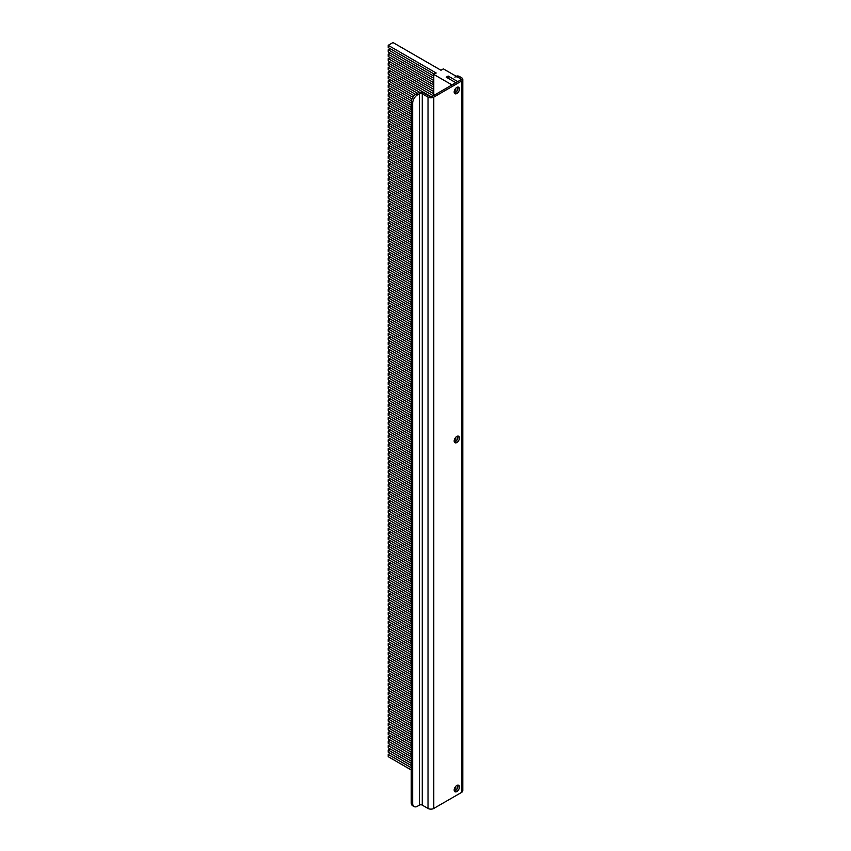 <?xml version="1.0" encoding="UTF-8"?>
<svg xmlns="http://www.w3.org/2000/svg" width="851" height="851" viewBox="0 0 851 851"><rect width="100%" height="100%" fill="white"/><g stroke="black" fill="none" stroke-linecap="round" stroke-linejoin="round"><path stroke-width="1.28" d="M459.444 786.984A3.734 2.159 120 0 0 458.678 785.271A3.734 2.159 120 0 0 455.796 786.271A3.734 2.159 120 0 0 454.168 790.026A3.734 2.159 120 0 0 454.945 791.738A3.734 2.159 120 0 0 457.817 790.739A3.734 2.159 120 0 0 459.444 786.984M454.37 791.068A3.734 2.159 120 0 0 458.008 786.154A3.734 2.159 120 0 0 457.806 785.111L457.764 787.558M459.444 88.951A3.734 2.159 120 0 0 458.678 87.238A3.734 2.159 120 0 0 455.796 88.238A3.734 2.159 120 0 0 454.168 91.993A3.734 2.159 120 0 0 454.945 93.706A3.734 2.159 120 0 0 457.817 92.706A3.734 2.159 120 0 0 459.444 88.951M454.37 93.036A3.734 2.159 120 0 0 458.008 88.11A3.734 2.159 120 0 0 457.806 87.068L457.764 89.525M459.444 437.967A3.734 2.159 120 0 0 458.678 436.255A3.734 2.159 120 0 0 455.796 437.254A3.734 2.159 120 0 0 454.168 441.009A3.734 2.159 120 0 0 454.945 442.722A3.734 2.159 120 0 0 457.817 441.722A3.734 2.159 120 0 0 459.444 437.967M454.37 442.052A3.734 2.159 120 0 0 458.008 437.137A3.734 2.159 120 0 0 457.806 436.095L457.764 438.542M433.776 97.12A4.074 2.351 0 0 1 428.021 97.12L422.266 93.791A2.032 1.17 0 0 0 419.383 93.791L419.383 805.131A2.032 1.17 180 0 1 422.266 805.131L428.021 808.45A4.074 2.351 180 0 0 433.776 808.45L461.604 792.387L461.604 81.047L433.776 97.12L433.776 808.45M461.604 81.047A4.074 2.351 0 0 0 462.795 79.388A4.074 2.351 0 0 0 461.604 77.728L459.689 76.622L458.253 77.452L460.168 78.558A2.032 1.17 0 0 1 460.763 79.388A2.032 1.17 0 0 1 460.168 80.217L432.34 96.291A2.032 1.17 0 0 1 429.457 96.291L423.702 92.961A4.074 2.351 0 0 0 417.947 92.961L416.033 94.067L417.469 94.897L419.383 93.791M462.795 79.388L462.795 790.717A4.074 2.351 180 0 1 461.604 792.387M456.264 76.303L456.296 76.282A6.787 3.915 60 0 1 459.689 76.622M458.253 77.452A6.787 3.915 -120 0 0 454.86 77.111M419.383 805.131L417.469 806.237A6.787 3.915 120 0 1 414.075 806.567A6.787 3.915 120 0 1 412.671 803.461L412.671 103.216L411.235 102.386A6.787 3.915 -60 0 1 416.033 94.067M414.075 806.567L412.639 805.737A6.787 3.915 -60 0 1 411.235 802.631L411.235 102.386M417.469 94.897A6.787 3.915 120 0 0 412.671 103.216M455.849 88.185L455.849 92.355M455.849 437.201L455.849 441.371M455.849 786.218L455.849 790.398M434.255 74.122L388.205 47.539L388.205 45.316L436.18 73.016L433.776 74.409L452.009 84.93L455.849 82.717L446.254 77.175L448.169 76.069L448.169 78.281M448.169 76.069L457.764 81.611L461.604 79.388L443.371 68.867L440.978 70.25L393.002 42.55L388.205 45.316M433.776 74.409L433.776 95.461M411.235 767.73L388.205 754.433L388.205 756.656L411.235 769.953M433.776 76.069L388.205 49.752L388.205 51.964L433.776 78.281M388.205 49.752L390.12 48.645M433.776 80.494L388.205 54.187L388.205 56.4L433.776 82.717M388.205 54.187L390.12 53.081M433.776 84.93L388.205 58.613L388.205 60.836L433.776 87.142M388.205 58.613L390.12 57.506M433.776 89.366L388.205 63.048L388.205 65.261L433.776 91.578M388.205 63.048L390.12 61.942M433.776 93.791L388.205 67.484L388.205 69.697L433.297 95.737M388.205 67.484L390.12 66.367M431.01 96.631L388.205 71.909L388.205 74.133L419.766 92.355M388.205 71.909L390.12 70.803M417.469 93.238L388.205 76.345L388.205 78.558L415.565 94.365M388.205 76.345L390.12 75.239M414.054 95.706L388.205 80.771L388.205 82.994L412.884 97.237M388.205 80.771L390.12 79.664M411.99 98.939L388.205 85.206L388.205 87.419L411.405 100.822M388.205 85.206L390.12 84.1M411.235 102.939L388.205 89.642L388.205 91.855L411.235 105.152M388.205 89.642L390.12 88.536M411.235 107.364L388.205 94.067L388.205 96.291L411.235 109.588M388.205 94.067L390.12 92.961M411.235 111.8L388.205 98.503L388.205 100.716L411.235 114.013M388.205 98.503L390.12 97.397M411.235 116.236L388.205 102.939L388.205 105.152L411.235 118.449M388.205 102.939L390.12 101.833M411.235 120.661L388.205 107.364L388.205 109.588L411.235 122.884M388.205 107.364L390.12 106.258M411.235 125.097L388.205 111.8L388.205 114.013L411.235 127.31M388.205 111.8L390.12 110.694M411.235 129.522L388.205 116.236L388.205 118.449L411.235 131.745M388.205 116.236L390.12 115.119M411.235 133.958L388.205 120.661L388.205 122.884L411.235 136.171M388.205 120.661L390.12 119.555M411.235 138.394L388.205 125.097L388.205 127.31L411.235 140.606M388.205 125.097L390.12 123.991M411.235 142.819L388.205 129.522L388.205 131.745L411.235 145.042M388.205 129.522L390.12 128.416M411.235 147.255L388.205 133.958L388.205 136.171L411.235 149.468M388.205 133.958L390.12 132.852M411.235 151.691L388.205 138.394L388.205 140.606L411.235 153.903M388.205 138.394L390.12 137.288M411.235 156.116L388.205 142.819L388.205 145.042L411.235 158.339M388.205 142.819L390.12 141.713M411.235 160.552L388.205 147.255L388.205 149.468L411.235 162.764M388.205 147.255L390.12 146.149M411.235 164.988L388.205 151.691L388.205 153.903L411.235 167.2M388.205 151.691L390.12 150.584M411.235 169.413L388.205 156.116L388.205 158.339L411.235 171.636M388.205 156.116L390.12 155.01M411.235 173.849L388.205 160.552L388.205 162.764L411.235 176.061M388.205 160.552L390.12 159.445M411.235 178.274L388.205 164.988L388.205 167.2L411.235 180.497M388.205 164.988L390.12 163.871M411.235 182.71L388.205 169.413L388.205 171.636L411.235 184.922M388.205 169.413L390.12 168.307M411.235 187.146L388.205 173.849L388.205 176.061L411.235 189.358M388.205 173.849L390.12 172.742M411.235 191.571L388.205 178.284L388.205 180.497L411.235 193.794M388.205 178.284L390.12 177.168M411.235 196.007L388.205 182.71L388.205 184.922L411.235 198.219M388.205 182.71L390.12 181.603M411.235 200.442L388.205 187.146L388.205 189.358L411.235 202.655M388.205 187.146L390.12 186.039M411.235 204.868L388.205 191.571L388.205 193.794L411.235 207.091M388.205 191.571L390.12 190.464M411.235 209.303L388.205 196.007L388.205 198.219L411.235 211.516M388.205 196.007L390.12 194.9M411.235 213.739L388.205 200.442L388.205 202.655L411.235 215.952M388.205 200.442L390.12 199.336M411.235 218.164L388.205 204.868L388.205 207.091L411.235 220.388M388.205 204.868L390.12 203.761M411.235 222.6L388.205 209.303L388.205 211.516L411.235 224.813M388.205 209.303L390.12 208.197M411.235 227.026L388.205 213.739L388.205 215.952L411.235 229.249M388.205 213.739L390.12 212.622M411.235 231.461L388.205 218.164L388.205 220.388L411.235 233.674M388.205 218.164L390.12 217.058M411.235 235.897L388.205 222.6L388.205 224.813L411.235 238.11M388.205 222.6L390.12 221.494M411.235 240.322L388.205 227.036L388.205 229.249L411.235 242.546M388.205 227.036L390.12 225.919M411.235 244.758L388.205 231.461L388.205 233.674L411.235 246.971M388.205 231.461L390.12 230.355M411.235 249.194L388.205 235.897L388.205 238.11L411.235 251.407M388.205 235.897L390.12 234.791M411.235 253.619L388.205 240.322L388.205 242.546L411.235 255.843M388.205 240.322L390.12 239.216M411.235 258.055L388.205 244.758L388.205 246.971L411.235 260.268M388.205 244.758L390.12 243.652M411.235 262.491L388.205 249.194L388.205 251.407L411.235 264.704M388.205 249.194L390.12 248.088M411.235 266.916L388.205 253.619L388.205 255.843L411.235 269.139M388.205 253.619L390.12 252.513M411.235 271.352L388.205 258.055L388.205 260.268L411.235 273.565M388.205 258.055L390.12 256.949M411.235 275.777L388.205 262.491L388.205 264.704L411.235 278M388.205 262.491L390.12 261.374M411.235 280.213L388.205 266.916L388.205 269.139L411.235 282.426M388.205 266.916L390.12 265.81M411.235 284.649L388.205 271.352L388.205 273.565L411.235 286.861M388.205 271.352L390.12 270.246M411.235 289.074L388.205 275.788L388.205 278L411.235 291.297M388.205 275.788L390.12 274.671M411.235 293.51L388.205 280.213L388.205 282.426L411.235 295.722M388.205 280.213L390.12 279.107M411.235 297.946L388.205 284.649L388.205 286.861L411.235 300.158M388.205 284.649L390.12 283.543M411.235 302.371L388.205 289.074L388.205 291.297L411.235 304.594M388.205 289.074L390.12 287.968M411.235 306.807L388.205 293.51L388.205 295.722L411.235 309.019M388.205 293.51L390.12 292.404M411.235 311.243L388.205 297.946L388.205 300.158L411.235 313.455M388.205 297.946L390.12 296.839M411.235 315.668L388.205 302.371L388.205 304.594L411.235 317.891M388.205 302.371L390.12 301.265M411.235 320.104L388.205 306.807L388.205 309.019L411.235 322.316M388.205 306.807L390.12 305.7M411.235 324.539L388.205 311.243L388.205 313.455L411.235 326.752M388.205 311.243L390.12 310.126M411.235 328.965L388.205 315.668L388.205 317.891L411.235 331.177M388.205 315.668L390.12 314.562M411.235 333.401L388.205 320.104L388.205 322.316L411.235 335.613M388.205 320.104L390.12 318.997M411.235 337.826L388.205 324.539L388.205 326.752L411.235 340.049M388.205 324.539L390.12 323.423M411.235 342.262L388.205 328.965L388.205 331.177L411.235 344.474M388.205 328.965L390.12 327.858M411.235 346.697L388.205 333.401L388.205 335.613L411.235 348.91M388.205 333.401L390.12 332.294M411.235 351.123L388.205 337.826L388.205 340.049L411.235 353.346M388.205 337.826L390.12 336.719M411.235 355.558L388.205 342.262L388.205 344.474L411.235 357.771M388.205 342.262L390.12 341.155M411.235 359.994L388.205 346.697L388.205 348.91L411.235 362.207M388.205 346.697L390.12 345.591M411.235 364.419L388.205 351.123L388.205 353.346L411.235 366.643M388.205 351.123L390.12 350.016M411.235 368.855L388.205 355.558L388.205 357.771L411.235 371.068M388.205 355.558L390.12 354.452M411.235 373.291L388.205 359.994L388.205 362.207L411.235 375.504M388.205 359.994L390.12 358.877M411.235 377.716L388.205 364.419L388.205 366.643L411.235 379.929M388.205 364.419L390.12 363.313M411.235 382.152L388.205 368.855L388.205 371.068L411.235 384.365M388.205 368.855L390.12 367.749M411.235 386.577L388.205 373.291L388.205 375.504L411.235 388.801M388.205 373.291L390.12 372.174M411.235 391.013L388.205 377.716L388.205 379.929L411.235 393.226M388.205 377.716L390.12 376.61M411.235 395.449L388.205 382.152L388.205 384.365L411.235 397.662M388.205 382.152L390.12 381.046M411.235 399.874L388.205 386.577L388.205 388.801L411.235 402.097M388.205 386.577L390.12 385.471M411.235 404.31L388.205 391.013L388.205 393.226L411.235 406.523M388.205 391.013L390.12 389.907M411.235 408.746L388.205 395.449L388.205 397.662L411.235 410.959M388.205 395.449L390.12 394.343M411.235 413.171L388.205 399.874L388.205 402.097L411.235 415.394M388.205 399.874L390.12 398.768M411.235 417.607L388.205 404.31L388.205 406.523L411.235 419.82M388.205 404.31L390.12 403.204M411.235 422.043L388.205 408.746L388.205 410.959L411.235 424.255M388.205 408.746L390.12 407.629M411.235 426.468L388.205 413.171L388.205 415.394L411.235 428.681M388.205 413.171L390.12 412.065M411.235 430.904L388.205 417.607L388.205 419.82L411.235 433.116M388.205 417.607L390.12 416.501M411.235 435.329L388.205 422.043L388.205 424.255L411.235 437.552M388.205 422.043L390.12 420.926M411.235 439.765L388.205 426.468L388.205 428.681L411.235 441.977M388.205 426.468L390.12 425.362M411.235 444.201L388.205 430.904L388.205 433.116L411.235 446.413M388.205 430.904L390.12 429.798M411.235 448.626L388.205 435.329L388.205 437.552L411.235 450.849M388.205 435.329L390.12 434.223M411.235 453.062L388.205 439.765L388.205 441.977L411.235 455.274M388.205 439.765L390.12 438.659M411.235 457.498L388.205 444.201L388.205 446.413L411.235 459.71M388.205 444.201L390.12 443.094M411.235 461.923L388.205 448.626L388.205 450.849L411.235 464.146M388.205 448.626L390.12 447.52M411.235 466.359L388.205 453.062L388.205 455.274L411.235 468.571M388.205 453.062L390.12 451.955M411.235 470.794L388.205 457.498L388.205 459.71L411.235 473.007M388.205 457.498L390.12 456.381M411.235 475.22L388.205 461.923L388.205 464.146L411.235 477.432M388.205 461.923L390.12 460.816M411.235 479.656L388.205 466.359L388.205 468.571L411.235 481.868M388.205 466.359L390.12 465.252M411.235 484.081L388.205 470.794L388.205 473.007L411.235 486.304M388.205 470.794L390.12 469.678M411.235 488.517L388.205 475.22L388.205 477.432L411.235 490.729M388.205 475.22L390.12 474.113M411.235 492.952L388.205 479.656L388.205 481.868L411.235 495.165M388.205 479.656L390.12 478.549M411.235 497.378L388.205 484.081L388.205 486.304L411.235 499.601M388.205 484.081L390.12 482.974M411.235 501.813L388.205 488.517L388.205 490.729L411.235 504.026M388.205 488.517L390.12 487.41M411.235 506.249L388.205 492.952L388.205 495.165L411.235 508.462M388.205 492.952L390.12 491.846M411.235 510.674L388.205 497.378L388.205 499.601L411.235 512.898M388.205 497.378L390.12 496.271M411.235 515.11L388.205 501.813L388.205 504.026L411.235 517.323M388.205 501.813L390.12 500.707M411.235 519.546L388.205 506.249L388.205 508.462L411.235 521.759M388.205 506.249L390.12 505.132M411.235 523.971L388.205 510.674L388.205 512.898L411.235 526.184M388.205 510.674L390.12 509.568M411.235 528.407L388.205 515.11L388.205 517.323L411.235 530.62M388.205 515.11L390.12 514.004M411.235 532.832L388.205 519.546L388.205 521.759L411.235 535.056M388.205 519.546L390.12 518.429M411.235 537.268L388.205 523.971L388.205 526.195L411.235 539.481M388.205 523.971L390.12 522.865M411.235 541.704L388.205 528.407L388.205 530.62L411.235 543.917M388.205 528.407L390.12 527.301M411.235 546.129L388.205 532.832L388.205 535.056L411.235 548.352M388.205 532.832L390.12 531.726M411.235 550.565L388.205 537.268L388.205 539.481L411.235 552.778M388.205 537.268L390.12 536.162M411.235 555.001L388.205 541.704L388.205 543.917L411.235 557.214M388.205 541.704L390.12 540.598M411.235 559.426L388.205 546.129L388.205 548.352L411.235 561.649M388.205 546.129L390.12 545.023M411.235 563.862L388.205 550.565L388.205 552.778L411.235 566.075M388.205 550.565L390.12 549.459M411.235 568.298L388.205 555.001L388.205 557.214L411.235 570.51M388.205 555.001L390.12 553.884M411.235 572.723L388.205 559.426L388.205 561.649L411.235 574.936M388.205 559.426L390.12 558.32M411.235 577.159L388.205 563.862L388.205 566.075L411.235 579.371M388.205 563.862L390.12 562.756M411.235 581.584L388.205 568.298L388.205 570.51L411.235 583.807M388.205 568.298L390.12 567.181M411.235 586.02L388.205 572.723L388.205 574.946L411.235 588.232M388.205 572.723L390.12 571.617M411.235 590.456L388.205 577.159L388.205 579.371L411.235 592.668M388.205 577.159L390.12 576.053M411.235 594.881L388.205 581.584L388.205 583.807L411.235 597.104M388.205 581.584L390.12 580.478M411.235 599.317L388.205 586.02L388.205 588.232L411.235 601.529M388.205 586.02L390.12 584.914M411.235 603.753L388.205 590.456L388.205 592.668L411.235 605.965M388.205 590.456L390.12 589.349M411.235 608.178L388.205 594.881L388.205 597.104L411.235 610.401M388.205 594.881L390.12 593.775M411.235 612.614L388.205 599.317L388.205 601.529L411.235 614.826M388.205 599.317L390.12 598.21M411.235 617.049L388.205 603.753L388.205 605.965L411.235 619.262M388.205 603.753L390.12 602.636M411.235 621.475L388.205 608.178L388.205 610.401L411.235 623.687M388.205 608.178L390.12 607.071M411.235 625.91L388.205 612.614L388.205 614.826L411.235 628.123M388.205 612.614L390.12 611.507M411.235 630.336L388.205 617.049L388.205 619.262L411.235 632.559M388.205 617.049L390.12 615.933M411.235 634.772L388.205 621.475L388.205 623.698L411.235 636.984M388.205 621.475L390.12 620.368M411.235 639.207L388.205 625.91L388.205 628.123L411.235 641.42M388.205 625.91L390.12 624.804M411.235 643.633L388.205 630.336L388.205 632.559L411.235 645.856M388.205 630.336L390.12 629.229M411.235 648.068L388.205 634.772L388.205 636.984L411.235 650.281M388.205 634.772L390.12 633.665M411.235 652.504L388.205 639.207L388.205 641.42L411.235 654.717M388.205 639.207L390.12 638.101M411.235 656.929L388.205 643.633L388.205 645.856L411.235 659.153M388.205 643.633L390.12 642.526M411.235 661.365L388.205 648.068L388.205 650.281L411.235 663.578M388.205 648.068L390.12 646.962M411.235 665.801L388.205 652.504L388.205 654.717L411.235 668.014M388.205 652.504L390.12 651.387M411.235 670.226L388.205 656.929L388.205 659.153L411.235 672.45M388.205 656.929L390.12 655.823M411.235 674.662L388.205 661.365L388.205 663.578L411.235 676.875M388.205 661.365L390.12 660.259M411.235 679.087L388.205 665.801L388.205 668.014L411.235 681.311M388.205 665.801L390.12 664.684M411.235 683.523L388.205 670.226L388.205 672.45L411.235 685.736M388.205 670.226L390.12 669.12M411.235 687.959L388.205 674.662L388.205 676.875L411.235 690.172M388.205 674.662L390.12 673.556M411.235 692.384L388.205 679.087L388.205 681.311L411.235 694.607M388.205 679.087L390.12 677.981M411.235 696.82L388.205 683.523L388.205 685.736L411.235 699.033M388.205 683.523L390.12 682.417M411.235 701.256L388.205 687.959L388.205 690.172L411.235 703.469M388.205 687.959L390.12 686.853M411.235 705.681L388.205 692.384L388.205 694.607L411.235 707.904M388.205 692.384L390.12 691.278M411.235 710.117L388.205 696.82L388.205 699.033L411.235 712.33M388.205 696.82L390.12 695.714M411.235 714.553L388.205 701.256L388.205 703.469L411.235 716.765M388.205 701.256L390.12 700.15M411.235 718.978L388.205 705.681L388.205 707.904L411.235 721.201M388.205 705.681L390.12 704.575M411.235 723.414L388.205 710.117L388.205 712.33L411.235 725.626M388.205 710.117L390.12 709.011M411.235 727.839L388.205 714.553L388.205 716.765L411.235 730.062M388.205 714.553L390.12 713.436M411.235 732.275L388.205 718.978L388.205 721.201L411.235 734.487M388.205 718.978L390.12 717.872M411.235 736.711L388.205 723.414L388.205 725.626L411.235 738.923M388.205 723.414L390.12 722.308M411.235 741.136L388.205 727.839L388.205 730.062L411.235 743.359M388.205 727.839L390.12 726.733M411.235 745.572L388.205 732.275L388.205 734.487L411.235 747.784M388.205 732.275L390.12 731.169M411.235 750.008L388.205 736.711L388.205 738.923L411.235 752.22M388.205 736.711L390.12 735.604M411.235 754.433L388.205 741.136L388.205 743.359L411.235 756.656M388.205 741.136L390.12 740.03M411.235 758.869L388.205 745.572L388.205 747.784L411.235 761.081M388.205 745.572L390.12 744.465M388.205 754.433L390.12 753.326M411.235 763.304L388.205 750.008L388.205 752.22L411.235 765.517M388.205 750.008L390.12 748.901M422.266 805.131L422.266 93.791M428.021 97.12L428.021 808.45M411.235 802.631L412.671 803.461"/></g></svg>
